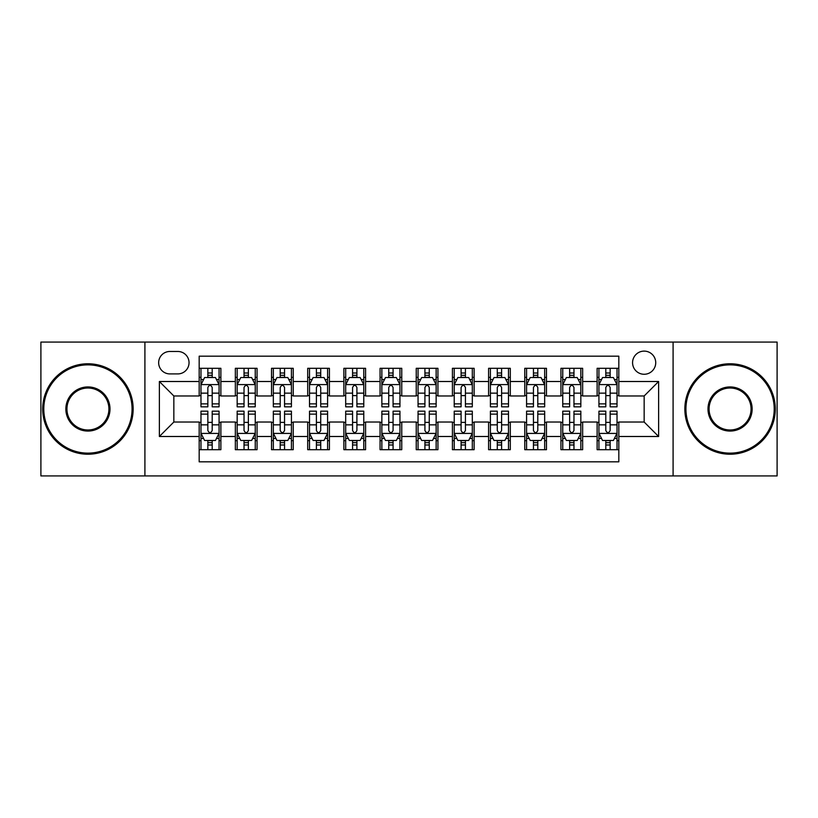 <?xml version="1.0" encoding="UTF-8"?>
<svg xmlns="http://www.w3.org/2000/svg" width="818" height="818" viewBox="0 0 818 818"><rect width="100%" height="100%" fill="white"/><g stroke="black" fill="none" stroke-linecap="round" stroke-linejoin="round"><path stroke-width="1.23" d="M644.155 351.116A11.575 11.575 0 0 0 632.57 362.691A11.575 11.575 0 0 0 644.155 374.266A11.575 11.575 0 0 0 655.729 362.691A11.575 11.575 0 0 0 644.155 351.116M673.091 475.923L777.1 475.923L777.1 342.077L673.091 342.077L673.091 475.923L144.909 475.923L144.909 342.077L40.9 342.077L40.9 475.923L144.909 475.923M618.827 368.304L597.12 368.304L597.12 381.505L582.651 381.505L582.651 395.973L597.12 395.973L597.12 381.505M582.651 381.505L582.651 368.304L560.943 368.304L560.943 381.505L546.475 381.505L546.475 395.973L560.943 395.973L560.943 381.505M546.475 381.505L546.475 368.304L524.767 368.304L524.767 381.505L510.299 381.505L510.299 395.973L524.767 395.973L524.767 381.505M510.299 381.505L510.299 368.304L488.591 368.304L488.591 381.505L474.123 381.505L474.123 395.973L488.591 395.973L488.591 381.505M474.123 381.505L474.123 368.304L452.415 368.304L452.415 381.505L437.937 381.505L437.937 395.973L452.415 395.973L452.415 381.505M437.937 381.505L437.937 368.304L416.239 368.304L416.239 381.505L401.761 381.505L401.761 395.973L416.239 395.973L416.239 381.505M401.761 381.505L401.761 368.304L380.063 368.304L380.063 381.505L365.585 381.505L365.585 395.973L380.063 395.973L380.063 381.505M365.585 381.505L365.585 368.304L343.877 368.304L343.877 381.505L329.409 381.505L329.409 395.973L343.877 395.973L343.877 381.505M329.409 381.505L329.409 368.304L307.701 368.304L307.701 381.505L293.233 381.505L293.233 395.973L307.701 395.973L307.701 381.505M293.233 381.505L293.233 368.304L271.525 368.304L271.525 381.505L257.056 381.505L257.056 395.973L271.525 395.973L271.525 381.505M257.056 381.505L257.056 368.304L235.349 368.304L235.349 395.973L220.88 395.973L220.88 368.304L199.173 368.304M199.173 449.695L220.88 449.695L220.88 422.027L235.349 422.027L235.349 449.695L257.056 449.695L257.056 422.027L271.525 422.027L271.525 436.495L257.056 436.495M271.525 436.495L271.525 449.695L293.233 449.695L293.233 422.027L307.701 422.027L307.701 436.495L293.233 436.495M307.701 436.495L307.701 449.695L329.409 449.695L329.409 422.027L343.877 422.027L343.877 436.495L329.409 436.495M343.877 436.495L343.877 449.695L365.585 449.695L365.585 422.027L380.063 422.027L380.063 436.495L365.585 436.495M380.063 436.495L380.063 449.695L401.761 449.695L401.761 422.027L416.239 422.027L416.239 436.495L401.761 436.495M416.239 436.495L416.239 449.695L437.937 449.695L437.937 422.027L452.415 422.027L452.415 436.495L437.937 436.495M452.415 436.495L452.415 449.695L474.123 449.695L474.123 422.027L488.591 422.027L488.591 436.495L474.123 436.495M488.591 436.495L488.591 449.695L510.299 449.695L510.299 422.027L524.767 422.027L524.767 436.495L510.299 436.495M524.767 436.495L524.767 449.695L546.475 449.695L546.475 422.027L560.943 422.027L560.943 436.495L546.475 436.495M560.943 436.495L560.943 449.695L582.651 449.695L582.651 422.027L597.12 422.027L597.12 436.495L582.651 436.495M169.868 373.908L177.833 373.908A11.217 11.217 0 0 0 189.04 362.691A11.217 11.217 0 0 0 177.833 351.474L169.868 351.474A11.217 11.217 0 0 0 158.651 362.691A11.217 11.217 0 0 0 169.868 373.908M673.091 342.077L144.909 342.077M618.827 381.505L618.827 356.178L199.173 356.178L199.173 395.973L173.845 395.973L173.845 422.027L199.173 422.027L199.173 461.822L618.827 461.822L618.827 422.027L644.155 422.027L644.155 395.973L618.827 395.973L618.827 381.505L658.623 381.505L658.623 436.495L618.827 436.495M199.173 436.495L159.377 436.495L159.377 381.505L199.173 381.505M597.12 436.495L597.12 449.695L618.827 449.695M199.173 377.343L200.983 377.343M207.854 377.343L212.199 377.343M219.071 377.343L220.88 377.343M199.173 395.615L200.983 395.615M207.854 395.615L212.199 395.615M219.071 395.615L220.88 395.615M199.173 422.385L200.983 422.385M207.854 422.385L212.199 422.385M219.071 422.385L220.88 422.385M199.173 440.657L200.983 440.657M207.854 440.657L212.199 440.657M219.071 440.657L220.88 440.657M235.349 395.615L237.159 395.615M244.03 395.615L248.375 395.615M255.247 395.615L257.056 395.615M235.349 377.343L237.159 377.343M244.03 377.343L248.375 377.343M255.247 377.343L257.056 377.343M235.349 422.385L237.159 422.385M244.03 422.385L248.375 422.385M255.247 422.385L257.056 422.385M235.349 440.657L237.159 440.657M244.03 440.657L248.375 440.657M255.247 440.657L257.056 440.657M271.525 422.385L273.335 422.385M280.206 422.385L284.552 422.385M291.423 422.385L293.233 422.385M271.525 440.657L273.335 440.657M280.206 440.657L284.552 440.657M291.423 440.657L293.233 440.657M271.525 377.343L273.335 377.343M280.206 377.343L284.552 377.343M291.423 377.343L293.233 377.343M271.525 395.615L273.335 395.615M280.206 395.615L284.552 395.615M291.423 395.615L293.233 395.615M307.701 422.385L309.511 422.385M316.392 422.385L320.728 422.385M327.599 422.385L329.409 422.385M307.701 440.657L309.511 440.657M316.392 440.657L320.728 440.657M327.599 440.657L329.409 440.657M307.701 377.343L309.511 377.343M316.392 377.343L320.728 377.343M327.599 377.343L329.409 377.343M307.701 395.615L309.511 395.615M316.392 395.615L320.728 395.615M327.599 395.615L329.409 395.615M343.877 422.385L345.687 422.385M352.568 422.385L356.904 422.385M363.775 422.385L365.585 422.385M343.877 440.657L345.687 440.657M352.568 440.657L356.904 440.657M363.775 440.657L365.585 440.657M343.877 377.343L345.687 377.343M352.568 377.343L356.904 377.343M363.775 377.343L365.585 377.343M343.877 395.615L345.687 395.615M352.568 395.615L356.904 395.615M363.775 395.615L365.585 395.615M380.063 422.385L381.863 422.385M388.744 422.385L393.08 422.385M399.951 422.385L401.761 422.385M380.063 440.657L381.863 440.657M388.744 440.657L393.08 440.657M399.951 440.657L401.761 440.657M380.063 377.343L381.863 377.343M388.744 377.343L393.08 377.343M399.951 377.343L401.761 377.343M380.063 395.615L381.863 395.615M388.744 395.615L393.08 395.615M399.951 395.615L401.761 395.615M416.239 422.385L418.049 422.385M424.92 422.385L429.256 422.385M436.137 422.385L437.937 422.385M416.239 440.657L418.049 440.657M424.92 440.657L429.256 440.657M436.137 440.657L437.937 440.657M416.239 377.343L418.049 377.343M424.92 377.343L429.256 377.343M436.137 377.343L437.937 377.343M416.239 395.615L418.049 395.615M424.92 395.615L429.256 395.615M436.137 395.615L437.937 395.615M452.415 422.385L454.225 422.385M461.096 422.385L465.432 422.385M472.313 422.385L474.123 422.385M452.415 440.657L454.225 440.657M461.096 440.657L465.432 440.657M472.313 440.657L474.123 440.657M452.415 377.343L454.225 377.343M461.096 377.343L465.432 377.343M472.313 377.343L474.123 377.343M452.415 395.615L454.225 395.615M461.096 395.615L465.432 395.615M472.313 395.615L474.123 395.615M488.591 422.385L490.401 422.385M497.272 422.385L501.608 422.385M508.489 422.385L510.299 422.385M488.591 440.657L490.401 440.657M497.272 440.657L501.608 440.657M508.489 440.657L510.299 440.657M488.591 377.343L490.401 377.343M497.272 377.343L501.608 377.343M508.489 377.343L510.299 377.343M488.591 395.615L490.401 395.615M497.272 395.615L501.608 395.615M508.489 395.615L510.299 395.615M524.767 422.385L526.577 422.385M533.448 422.385L537.794 422.385M544.665 422.385L546.475 422.385M524.767 440.657L526.577 440.657M533.448 440.657L537.794 440.657M544.665 440.657L546.475 440.657M524.767 377.343L526.577 377.343M533.448 377.343L537.794 377.343M544.665 377.343L546.475 377.343M524.767 395.615L526.577 395.615M533.448 395.615L537.794 395.615M544.665 395.615L546.475 395.615M560.943 422.385L562.753 422.385M569.625 422.385L573.97 422.385M580.841 422.385L582.651 422.385M560.943 440.657L562.753 440.657M569.625 440.657L573.97 440.657M580.841 440.657L582.651 440.657M560.943 377.343L562.753 377.343M569.625 377.343L573.97 377.343M580.841 377.343L582.651 377.343M560.943 395.615L562.753 395.615M569.625 395.615L573.97 395.615M580.841 395.615L582.651 395.615M597.12 422.385L598.929 422.385M605.801 422.385L610.146 422.385M617.017 422.385L618.827 422.385M597.12 440.657L598.929 440.657M605.801 440.657L610.146 440.657M617.017 440.657L618.827 440.657M597.12 377.343L598.929 377.343M605.801 377.343L610.146 377.343M617.017 377.343L618.827 377.343M597.12 395.615L598.929 395.615M605.801 395.615L610.146 395.615M617.017 395.615L618.827 395.615M173.845 395.973L159.377 381.505M173.845 422.027L159.377 436.495M658.623 381.505L644.155 395.973M658.623 436.495L644.155 422.027M212.199 373.008L207.854 373.008M219.071 403.877L212.199 403.877L212.199 406.832L219.071 406.832L219.071 384.757L215.451 377.527L204.602 377.527L200.983 384.757L200.983 406.832L207.854 406.832L207.854 403.877L200.983 403.877M200.983 384.757L200.983 368.304M219.071 384.757L219.071 368.304M207.854 377.527L207.854 368.304M212.199 368.304L212.199 377.527M212.199 403.877L212.199 387.476C210.747 384.685 209.306 384.685 207.854 387.476L207.854 403.877M207.854 444.992L212.199 444.992M200.983 414.123L207.854 414.123L207.854 411.168L200.983 411.168L200.983 433.243L204.602 440.473L215.451 440.473L219.071 433.243L219.071 411.168L212.199 411.168L212.199 414.123L219.071 414.123M219.071 433.243L219.071 449.695M200.983 433.243L200.983 449.695M212.199 440.473L212.199 449.695M207.854 449.695L207.854 440.473M207.854 414.123L207.854 430.524C209.306 433.315 210.747 433.315 212.199 430.524L212.199 414.123M87.935 364.869A44.131 44.131 0 0 0 43.794 409A44.131 44.131 0 0 0 87.935 453.131A44.131 44.131 0 0 0 132.066 409A44.131 44.131 0 0 0 87.935 364.869M87.935 454.225A45.225 45.225 0 0 1 42.71 409A45.225 45.225 0 0 1 87.935 363.775A45.225 45.225 0 0 1 133.15 409A45.225 45.225 0 0 1 87.935 454.225M87.935 386.934A22.066 22.066 0 0 1 110.001 409A22.066 22.066 0 0 1 87.935 431.066A22.066 22.066 0 0 1 65.859 409A22.066 22.066 0 0 1 87.935 386.934M87.935 429.982A20.982 20.982 0 0 0 108.917 409A20.982 20.982 0 0 0 87.935 388.018A20.982 20.982 0 0 0 66.943 409A20.982 20.982 0 0 0 87.935 429.982M730.065 364.869A44.131 44.131 0 0 0 685.934 409A44.131 44.131 0 0 0 730.065 453.131A44.131 44.131 0 0 0 774.206 409A44.131 44.131 0 0 0 730.065 364.869M730.065 454.225A45.225 45.225 0 0 1 684.85 409A45.225 45.225 0 0 1 730.065 363.775A45.225 45.225 0 0 1 775.29 409A45.225 45.225 0 0 1 730.065 454.225M730.065 386.934A22.066 22.066 0 0 1 752.141 409A22.066 22.066 0 0 1 730.065 431.066A22.066 22.066 0 0 1 707.999 409A22.066 22.066 0 0 1 730.065 386.934M730.065 429.982A20.982 20.982 0 0 0 751.057 409A20.982 20.982 0 0 0 730.065 388.018A20.982 20.982 0 0 0 709.083 409A20.982 20.982 0 0 0 730.065 429.982M248.375 373.008L244.03 373.008M255.247 403.877L248.375 403.877L248.375 406.832L255.247 406.832L255.247 384.757L251.627 377.527L240.778 377.527L237.159 384.757L237.159 406.832L244.03 406.832L244.03 403.877L237.159 403.877M237.159 384.757L237.159 368.304M255.247 384.757L255.247 368.304M244.03 377.527L244.03 368.304M248.375 368.304L248.375 377.527M248.375 403.877L248.375 387.476C246.934 384.685 245.482 384.685 244.03 387.476L244.03 403.877M284.552 373.008L280.206 373.008M291.423 403.877L284.552 403.877L284.552 406.832L291.423 406.832L291.423 384.757L287.803 377.527L276.954 377.527L273.335 384.757L273.335 406.832L280.206 406.832L280.206 403.877L273.335 403.877M273.335 384.757L273.335 368.304M291.423 384.757L291.423 368.304M280.206 377.527L280.206 368.304M284.552 368.304L284.552 377.527M284.552 403.877L284.552 387.476C283.11 384.685 281.658 384.685 280.206 387.476L280.206 403.877M320.728 373.008L316.392 373.008M327.599 403.877L320.728 403.877L320.728 406.832L327.599 406.832L327.599 384.757L323.989 377.527L313.13 377.527L309.511 384.757L309.511 406.832L316.392 406.832L316.392 403.877L309.511 403.877M309.511 384.757L309.511 368.304M327.599 384.757L327.599 368.304M316.392 377.527L316.392 368.304M320.728 368.304L320.728 377.527M320.728 403.877L320.728 387.476C319.286 384.685 317.834 384.685 316.392 387.476L316.392 403.877M356.904 373.008L352.568 373.008M363.775 403.877L356.904 403.877L356.904 406.832L363.775 406.832L363.775 384.757L360.165 377.527L349.306 377.527L345.687 384.757L345.687 406.832L352.568 406.832L352.568 403.877L345.687 403.877M345.687 384.757L345.687 368.304M363.775 384.757L363.775 368.304M352.568 377.527L352.568 368.304M356.904 368.304L356.904 377.527M356.904 403.877L356.904 387.476C355.462 384.685 354.01 384.685 352.568 387.476L352.568 403.877M244.03 444.992L248.375 444.992M237.159 414.123L244.03 414.123L244.03 411.168L237.159 411.168L237.159 433.243L240.778 440.473L251.627 440.473L255.247 433.243L255.247 411.168L248.375 411.168L248.375 414.123L255.247 414.123M255.247 433.243L255.247 449.695M237.159 433.243L237.159 449.695M248.375 440.473L248.375 449.695M244.03 449.695L244.03 440.473M244.03 414.123L244.03 430.524C245.482 433.315 246.924 433.315 248.375 430.524L248.375 414.123M280.206 444.992L284.552 444.992M273.335 414.123L280.206 414.123L280.206 411.168L273.335 411.168L273.335 433.243L276.954 440.473L287.803 440.473L291.423 433.243L291.423 411.168L284.552 411.168L284.552 414.123L291.423 414.123M291.423 433.243L291.423 449.695M273.335 433.243L273.335 449.695M284.552 440.473L284.552 449.695M280.206 449.695L280.206 440.473M280.206 414.123L280.206 430.524C281.658 433.315 283.1 433.315 284.552 430.524L284.552 414.123M316.392 444.992L320.728 444.992M309.511 414.123L316.392 414.123L316.392 411.168L309.511 411.168L309.511 433.243L313.13 440.473L323.989 440.473L327.599 433.243L327.599 411.168L320.728 411.168L320.728 414.123L327.599 414.123M327.599 433.243L327.599 449.695M309.511 433.243L309.511 449.695M320.728 440.473L320.728 449.695M316.392 449.695L316.392 440.473M316.392 414.123L316.392 430.524C317.834 433.315 319.276 433.315 320.728 430.524L320.728 414.123M352.568 444.992L356.904 444.992M345.687 414.123L352.568 414.123L352.568 411.168L345.687 411.168L345.687 433.243L349.306 440.473L360.165 440.473L363.775 433.243L363.775 411.168L356.904 411.168L356.904 414.123L363.775 414.123M363.775 433.243L363.775 449.695M345.687 433.243L345.687 449.695M356.904 440.473L356.904 449.695M352.568 449.695L352.568 440.473M352.568 414.123L352.568 430.524C354.01 433.315 355.452 433.315 356.904 430.524L356.904 414.123M393.08 373.008L388.744 373.008M399.951 403.877L393.08 403.877L393.08 406.832L399.951 406.832L399.951 384.757L396.341 377.527L385.482 377.527L381.863 384.757L381.863 406.832L388.744 406.832L388.744 403.877L381.863 403.877M381.863 384.757L381.863 368.304M399.951 384.757L399.951 368.304M388.744 377.527L388.744 368.304M393.08 368.304L393.08 377.527M393.08 403.877L393.08 387.476C391.638 384.685 390.186 384.685 388.744 387.476L388.744 403.877M388.744 444.992L393.08 444.992M381.863 414.123L388.744 414.123L388.744 411.168L381.863 411.168L381.863 433.243L385.482 440.473L396.341 440.473L399.951 433.243L399.951 411.168L393.08 411.168L393.08 414.123L399.951 414.123M399.951 433.243L399.951 449.695M381.863 433.243L381.863 449.695M393.08 440.473L393.08 449.695M388.744 449.695L388.744 440.473M388.744 414.123L388.744 430.524C390.186 433.315 391.638 433.315 393.08 430.524L393.08 414.123M429.256 373.008L424.92 373.008M436.137 403.877L429.256 403.877L429.256 406.832L436.137 406.832L436.137 384.757L432.517 377.527L421.659 377.527L418.049 384.757L418.049 406.832L424.92 406.832L424.92 403.877L418.049 403.877M418.049 384.757L418.049 368.304M436.137 384.757L436.137 368.304M424.92 377.527L424.92 368.304M429.256 368.304L429.256 377.527M429.256 403.877L429.256 387.476C427.814 384.685 426.362 384.685 424.92 387.476L424.92 403.877M424.92 444.992L429.256 444.992M418.049 414.123L424.92 414.123L424.92 411.168L418.049 411.168L418.049 433.243L421.659 440.473L432.517 440.473L436.137 433.243L436.137 411.168L429.256 411.168L429.256 414.123L436.137 414.123M436.137 433.243L436.137 449.695M418.049 433.243L418.049 449.695M429.256 440.473L429.256 449.695M424.92 449.695L424.92 440.473M424.92 414.123L424.92 430.524C426.362 433.315 427.814 433.315 429.256 430.524L429.256 414.123M465.432 373.008L461.096 373.008M472.313 403.877L465.432 403.877L465.432 406.832L472.313 406.832L472.313 384.757L468.694 377.527L457.835 377.527L454.225 384.757L454.225 406.832L461.096 406.832L461.096 403.877L454.225 403.877M454.225 384.757L454.225 368.304M472.313 384.757L472.313 368.304M461.096 377.527L461.096 368.304M465.432 368.304L465.432 377.527M465.432 403.877L465.432 387.476C463.99 384.685 462.548 384.685 461.096 387.476L461.096 403.877M461.096 444.992L465.432 444.992M454.225 414.123L461.096 414.123L461.096 411.168L454.225 411.168L454.225 433.243L457.835 440.473L468.694 440.473L472.313 433.243L472.313 411.168L465.432 411.168L465.432 414.123L472.313 414.123M472.313 433.243L472.313 449.695M454.225 433.243L454.225 449.695M465.432 440.473L465.432 449.695M461.096 449.695L461.096 440.473M461.096 414.123L461.096 430.524C462.538 433.315 463.99 433.315 465.432 430.524L465.432 414.123M501.608 373.008L497.272 373.008M508.489 403.877L501.608 403.877L501.608 406.832L508.489 406.832L508.489 384.757L504.87 377.527L494.011 377.527L490.401 384.757L490.401 406.832L497.272 406.832L497.272 403.877L490.401 403.877M490.401 384.757L490.401 368.304M508.489 384.757L508.489 368.304M497.272 377.527L497.272 368.304M501.608 368.304L501.608 377.527M501.608 403.877L501.608 387.476C500.166 384.685 498.724 384.685 497.272 387.476L497.272 403.877M497.272 444.992L501.608 444.992M490.401 414.123L497.272 414.123L497.272 411.168L490.401 411.168L490.401 433.243L494.011 440.473L504.87 440.473L508.489 433.243L508.489 411.168L501.608 411.168L501.608 414.123L508.489 414.123M508.489 433.243L508.489 449.695M490.401 433.243L490.401 449.695M501.608 440.473L501.608 449.695M497.272 449.695L497.272 440.473M497.272 414.123L497.272 430.524C498.714 433.315 500.166 433.315 501.608 430.524L501.608 414.123M537.794 373.008L533.448 373.008M544.665 403.877L537.794 403.877L537.794 406.832L544.665 406.832L544.665 384.757L541.046 377.527L530.197 377.527L526.577 384.757L526.577 406.832L533.448 406.832L533.448 403.877L526.577 403.877M526.577 384.757L526.577 368.304M544.665 384.757L544.665 368.304M533.448 377.527L533.448 368.304M537.794 368.304L537.794 377.527M537.794 403.877L537.794 387.476C536.342 384.685 534.9 384.685 533.448 387.476L533.448 403.877M533.448 444.992L537.794 444.992M526.577 414.123L533.448 414.123L533.448 411.168L526.577 411.168L526.577 433.243L530.197 440.473L541.046 440.473L544.665 433.243L544.665 411.168L537.794 411.168L537.794 414.123L544.665 414.123M544.665 433.243L544.665 449.695M526.577 433.243L526.577 449.695M537.794 440.473L537.794 449.695M533.448 449.695L533.448 440.473M533.448 414.123L533.448 430.524C534.89 433.315 536.342 433.315 537.794 430.524L537.794 414.123M573.97 373.008L569.625 373.008M580.841 403.877L573.97 403.877L573.97 406.832L580.841 406.832L580.841 384.757L577.222 377.527L566.373 377.527L562.753 384.757L562.753 406.832L569.625 406.832L569.625 403.877L562.753 403.877M562.753 384.757L562.753 368.304M580.841 384.757L580.841 368.304M569.625 377.527L569.625 368.304M573.97 368.304L573.97 377.527M573.97 403.877L573.97 387.476C572.518 384.685 571.076 384.685 569.625 387.476L569.625 403.877M569.625 444.992L573.97 444.992M562.753 414.123L569.625 414.123L569.625 411.168L562.753 411.168L562.753 433.243L566.373 440.473L577.222 440.473L580.841 433.243L580.841 411.168L573.97 411.168L573.97 414.123L580.841 414.123M580.841 433.243L580.841 449.695M562.753 433.243L562.753 449.695M573.97 440.473L573.97 449.695M569.625 449.695L569.625 440.473M569.625 414.123L569.625 430.524C571.066 433.315 572.518 433.315 573.97 430.524L573.97 414.123M610.146 373.008L605.801 373.008M617.017 403.877L610.146 403.877L610.146 406.832L617.017 406.832L617.017 384.757L613.398 377.527L602.549 377.527L598.929 384.757L598.929 406.832L605.801 406.832L605.801 403.877L598.929 403.877M598.929 384.757L598.929 368.304M617.017 384.757L617.017 368.304M605.801 377.527L605.801 368.304M610.146 368.304L610.146 377.527M610.146 403.877L610.146 387.476C608.694 384.685 607.253 384.685 605.801 387.476L605.801 403.877M605.801 444.992L610.146 444.992M598.929 414.123L605.801 414.123L605.801 411.168L598.929 411.168L598.929 433.243L602.549 440.473L613.398 440.473L617.017 433.243L617.017 411.168L610.146 411.168L610.146 414.123L617.017 414.123M617.017 433.243L617.017 449.695M598.929 433.243L598.929 449.695M610.146 440.473L610.146 449.695M605.801 449.695L605.801 440.473M605.801 414.123L605.801 430.524C607.253 433.315 608.694 433.315 610.146 430.524L610.146 414.123M235.349 436.495L220.88 436.495M235.349 381.505L220.88 381.505M218.979 384.583L201.075 384.583M200.983 379.521L203.6 379.521M216.453 379.521L219.071 379.521M207.854 393.151L200.983 393.151M219.071 393.151L212.199 393.151M212.199 375.309L207.854 375.309M201.075 433.417L218.979 433.417M219.071 438.479L216.453 438.479M203.6 438.479L200.983 438.479M212.199 424.849L219.071 424.849M200.983 424.849L207.854 424.849M207.854 442.691L212.199 442.691M255.155 384.583L237.251 384.583M237.159 379.521L239.786 379.521M252.629 379.521L255.247 379.521M244.03 393.151L237.159 393.151M255.247 393.151L248.375 393.151M248.375 375.309L244.03 375.309M291.331 384.583L273.427 384.583M273.335 379.521L275.963 379.521M288.805 379.521L291.423 379.521M280.206 393.151L273.335 393.151M291.423 393.151L284.552 393.151M284.552 375.309L280.206 375.309M327.507 384.583L309.603 384.583M309.511 379.521L312.139 379.521M324.981 379.521L327.599 379.521M316.392 393.151L309.511 393.151M327.599 393.151L320.728 393.151M320.728 375.309L316.392 375.309M363.693 384.583L345.779 384.583M345.687 379.521L348.315 379.521M361.157 379.521L363.775 379.521M352.568 393.151L345.687 393.151M363.775 393.151L356.904 393.151M356.904 375.309L352.568 375.309M237.251 433.417L255.155 433.417M255.247 438.479L252.629 438.479M239.786 438.479L237.159 438.479M248.375 424.849L255.247 424.849M237.159 424.849L244.03 424.849M244.03 442.691L248.375 442.691M273.427 433.417L291.331 433.417M291.423 438.479L288.805 438.479M275.963 438.479L273.335 438.479M284.552 424.849L291.423 424.849M273.335 424.849L280.206 424.849M280.206 442.691L284.552 442.691M309.603 433.417L327.507 433.417M327.599 438.479L324.981 438.479M312.139 438.479L309.511 438.479M320.728 424.849L327.599 424.849M309.511 424.849L316.392 424.849M316.392 442.691L320.728 442.691M345.779 433.417L363.693 433.417M363.775 438.479L361.157 438.479M348.315 438.479L345.687 438.479M356.904 424.849L363.775 424.849M345.687 424.849L352.568 424.849M352.568 442.691L356.904 442.691M399.869 384.583L381.955 384.583M381.863 379.521L384.491 379.521M397.333 379.521L399.951 379.521M388.744 393.151L381.863 393.151M399.951 393.151L393.08 393.151M393.08 375.309L388.744 375.309M381.955 433.417L399.869 433.417M399.951 438.479L397.333 438.479M384.491 438.479L381.863 438.479M393.08 424.849L399.951 424.849M381.863 424.849L388.744 424.849M388.744 442.691L393.08 442.691M436.045 384.583L418.131 384.583M418.049 379.521L420.667 379.521M433.509 379.521L436.137 379.521M424.92 393.151L418.049 393.151M436.137 393.151L429.256 393.151M429.256 375.309L424.92 375.309M418.131 433.417L436.045 433.417M436.137 438.479L433.509 438.479M420.667 438.479L418.049 438.479M429.256 424.849L436.137 424.849M418.049 424.849L424.92 424.849M424.92 442.691L429.256 442.691M472.221 384.583L454.307 384.583M454.225 379.521L456.843 379.521M469.685 379.521L472.313 379.521M461.096 393.151L454.225 393.151M472.313 393.151L465.432 393.151M465.432 375.309L461.096 375.309M454.307 433.417L472.221 433.417M472.313 438.479L469.685 438.479M456.843 438.479L454.225 438.479M465.432 424.849L472.313 424.849M454.225 424.849L461.096 424.849M461.096 442.691L465.432 442.691M508.397 384.583L490.493 384.583M490.401 379.521L493.019 379.521M505.861 379.521L508.489 379.521M497.272 393.151L490.401 393.151M508.489 393.151L501.608 393.151M501.608 375.309L497.272 375.309M490.493 433.417L508.397 433.417M508.489 438.479L505.861 438.479M493.019 438.479L490.401 438.479M501.608 424.849L508.489 424.849M490.401 424.849L497.272 424.849M497.272 442.691L501.608 442.691M544.573 384.583L526.669 384.583M526.577 379.521L529.195 379.521M542.037 379.521L544.665 379.521M533.448 393.151L526.577 393.151M544.665 393.151L537.794 393.151M537.794 375.309L533.448 375.309M526.669 433.417L544.573 433.417M544.665 438.479L542.037 438.479M529.195 438.479L526.577 438.479M537.794 424.849L544.665 424.849M526.577 424.849L533.448 424.849M533.448 442.691L537.794 442.691M580.749 384.583L562.845 384.583M562.753 379.521L565.371 379.521M578.214 379.521L580.841 379.521M569.625 393.151L562.753 393.151M580.841 393.151L573.97 393.151M573.97 375.309L569.625 375.309M562.845 433.417L580.749 433.417M580.841 438.479L578.214 438.479M565.371 438.479L562.753 438.479M573.97 424.849L580.841 424.849M562.753 424.849L569.625 424.849M569.625 442.691L573.97 442.691M616.925 384.583L599.021 384.583M598.929 379.521L601.547 379.521M614.4 379.521L617.017 379.521M605.801 393.151L598.929 393.151M617.017 393.151L610.146 393.151M610.146 375.309L605.801 375.309M599.021 433.417L616.925 433.417M617.017 438.479L614.4 438.479M601.547 438.479L598.929 438.479M610.146 424.849L617.017 424.849M598.929 424.849L605.801 424.849M605.801 442.691L610.146 442.691"/></g></svg>
